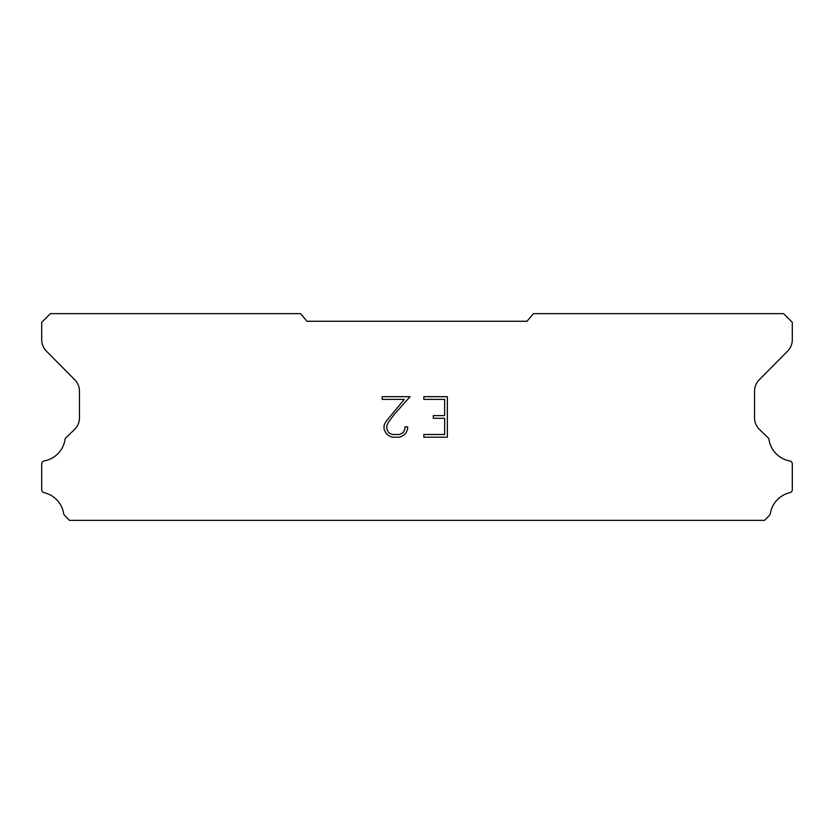<?xml version="1.0" encoding="UTF-8"?>
<svg xmlns="http://www.w3.org/2000/svg" width="834" height="834" viewBox="0 0 834 834"><rect width="100%" height="100%" fill="white"/><g stroke="black" fill="none" stroke-linecap="round" stroke-linejoin="round"><path stroke-width="1.25" d="M444.637 434.493L444.637 418.293L433.294 418.293L433.294 415.593L444.637 415.593L444.637 399.382L423.828 399.382L423.828 396.682L447.337 396.682L447.337 437.193L423.828 437.193L423.828 434.493L444.637 434.493M407.618 426.925L407.618 429.354L405.689 433.305L403.687 435.275L399.736 437.193L391.949 437.193L388.018 435.244L386.017 433.263L384.067 429.312L384.067 425.298L386.017 421.42L404.323 399.382L382.191 399.382L382.191 396.682L410.047 396.682L394.273 414.404L388.654 421.889L386.84 425.58L386.84 429.135L388.602 432.7L392.188 434.493L399.517 434.493L403.083 432.7L404.876 429.135L404.876 426.925L407.618 426.925M527.015 321.267L533.395 313.657L783.595 313.657L792.3 322.362L792.3 339.584A16.315 16.315 0 0 1 787.577 351.166L759.263 379.731A16.315 16.315 0 0 0 754.53 391.292L754.53 418.022A16.315 16.315 0 0 0 759.493 429.489L768.479 438.184A3.211 3.211 0 0 1 768.969 439.476A25.677 25.677 0 0 0 789.798 460.931A3.044 3.044 0 0 1 792.3 463.923L792.3 489.683A3.044 3.044 0 0 1 789.934 492.654A25.677 25.677 0 0 0 770.324 513.681A3.263 3.263 0 0 1 769.459 515.339L764.611 520.343L69.389 520.343L64.541 515.339A3.263 3.263 0 0 1 63.676 513.681A25.677 25.677 0 0 0 44.066 492.654A3.044 3.044 0 0 1 41.7 489.683L41.7 463.923A3.044 3.044 0 0 1 44.202 460.931A25.677 25.677 0 0 0 65.031 439.476A3.211 3.211 0 0 1 65.521 438.184L74.507 429.489A16.315 16.315 0 0 0 79.47 418.022L79.47 391.292A16.315 16.315 0 0 0 74.737 379.731L46.423 351.166A16.315 16.315 0 0 1 41.7 339.584L41.7 322.362L50.405 313.657L300.605 313.657L306.985 321.267L527.015 321.267"/></g></svg>
